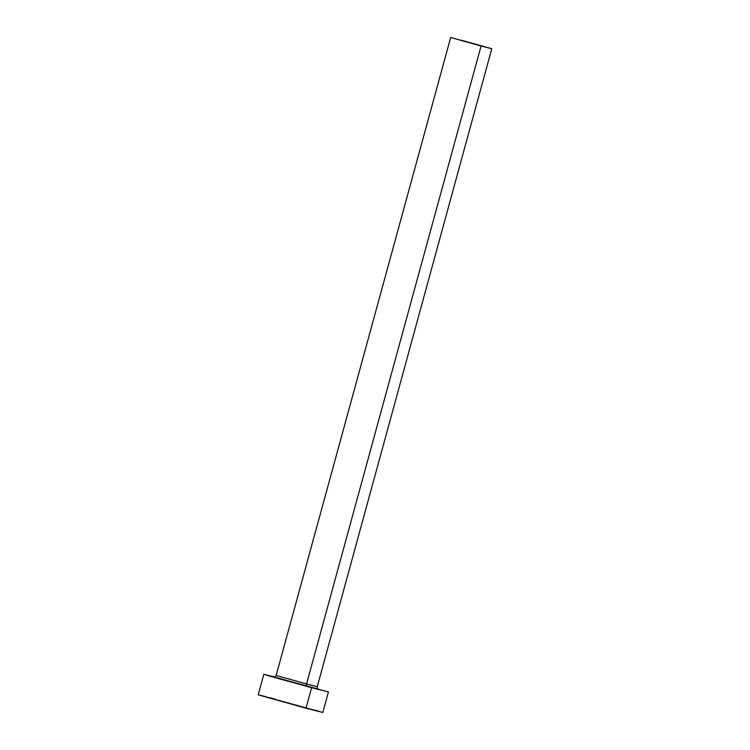 <?xml version="1.0" encoding="UTF-8"?>
<svg xmlns="http://www.w3.org/2000/svg" width="750" height="750" viewBox="0 0 750 750"><rect width="100%" height="100%" fill="white"/><g stroke="black" fill="none" stroke-linecap="round" stroke-linejoin="round"><path stroke-width="1.12" d="M464.184 41.053L485.906 47.138L464.184 41.053M311.306 687.075L306.975 686.306A2.128 1.022 105 0 1 306.553 683.953L317.156 686.634M273.872 676.987C274.209 677.494 274.969 676.978 276.15 675.441L306.553 683.953L481.069 46.022L461.372 40.228L491.775 48.741L481.069 46.022L306.553 683.953L317.259 686.681L491.775 48.741M263.85 674.278L258.225 694.828L306 708.216L311.616 687.666L268.041 675.609L274.584 676.95M259.537 695.091L322.819 712.5L328.434 691.95L311.616 687.666L306 708.216L322.631 712.406M275.428 677.175L264.028 674.372L281.175 679.341L328.434 691.95M317.719 688.941L274.453 677.109M276.112 677.522L281.644 678.956M275.044 699.113L269.812 697.725M265.378 696.562L261.9 695.672M318.863 711.244L315.3 710.212M481.069 46.022L450.75 37.5L481.069 46.022M276.244 675.487L306.553 683.953A2.128 1.022 -75 0 0 306.975 686.306L276.3 677.812L285.309 679.931M318.431 689.175C317.887 689.447 317.494 688.612 317.259 686.681M276.15 675.441L450.675 37.5"/></g></svg>
